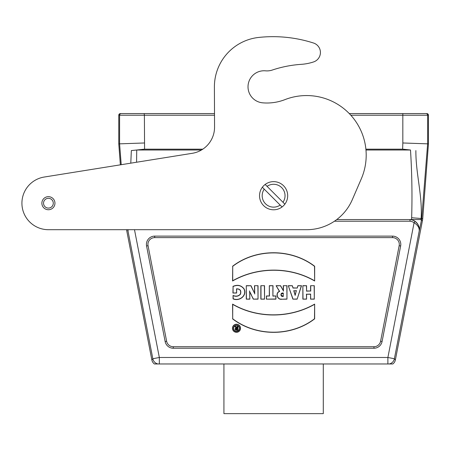<?xml version="1.0" encoding="UTF-8"?>
<svg xmlns="http://www.w3.org/2000/svg" width="451" height="451" viewBox="0 0 451 451"><rect width="100%" height="100%" fill="white"/><g stroke="black" fill="none" stroke-linecap="round" stroke-linejoin="round"><path stroke-width="0.68" d="M419.227 230.929A1.657 1.635 4.8 0 1 419.199 231.109L419.227 230.506A1.657 0.913 4.8 0 0 419.272 230.337L419.221 230.985M48.415 229.7L306.669 229.7A49.683 49.683 0 0 0 352.282 199.714L361.307 178.816A59.617 59.617 0 0 0 284.936 99.626A49.683 49.683 0 0 1 262.73 102.834A16.061 16.061 0 0 1 248.078 85.425A16.061 16.061 0 0 1 265.543 70.83A16.563 16.563 0 0 0 272.291 70.046A115.924 115.924 0 0 1 301.257 64.341A49.683 49.683 0 0 0 313.62 61.917A9.939 9.939 0 0 0 313.53 43.025A132.481 132.481 0 0 0 258.744 37.433A49.683 49.683 0 0 0 214.4 87.02L214.558 127.047A26.496 26.496 0 0 1 192.25 153.312L44.221 177.04A26.496 26.496 0 0 0 22.003 205.306A26.496 26.496 0 0 0 48.415 229.7L126.539 229.7L151.852 359.932A6.624 6.624 -50.5 0 0 154.377 363.968L389.23 363.968A6.624 6.624 -39.5 0 0 394.388 358.742L395.369 359.932A6.624 6.624 -129.5 0 1 392.844 363.968L389.23 363.968M151.852 359.932L152.833 358.742A6.624 6.624 39.5 0 0 157.991 363.968M214.513 115.225L144.393 115.225L144.574 149.163L131.342 150.583L130.79 163.161M202.809 149.163L144.574 149.163M402.642 149.163L402.828 142.978L428.45 143.875L428.45 115.225L427.633 115.225L427.633 143.863L421.713 218.526A15.543 15.543 0 0 1 421.6 219.558L411.199 219.558A5.457 5.457 0 0 0 411.656 217.754C412.315 195.176 411.926 172.592 410.495 150.003L402.642 149.163L365.891 149.163M165.145 341.531L146.569 245.981A8.281 8.281 0 0 1 154.699 236.121L392.522 236.121A8.281 8.281 0 0 1 400.646 245.981L382.076 341.531A8.281 8.281 0 0 1 373.947 348.234L173.274 348.234A8.281 8.281 0 0 1 165.145 341.531L166.628 341.244A6.771 6.771 0 0 0 173.274 346.729L373.947 346.729L373.947 348.234M336.75 219.558L410.675 219.558A10.035 10.035 0 0 1 411.182 219.643L411.199 219.648A10.035 10.035 0 0 1 419.295 229.999L419.272 230.337M131.342 150.583L136.726 150.003L201.462 150.003M232.93 286.396C237.468 284.406 241.178 285.229 244.064 288.854C247.385 295.67 239.312 301.685 233.06 298.855L233.06 295.456C236.008 296.662 238.432 296.217 240.338 294.12C241.285 290.681 240.05 288.956 236.634 288.95L236.634 293.032L232.93 293.032L233.077 286.492C237.547 284.592 241.167 285.398 243.929 288.911C247.154 295.552 239.413 301.46 233.201 298.742L233.06 298.855M254.477 285.697L258.04 285.697L258.04 299.148L253.293 299.148L249.707 291.662L249.854 299.148L246.28 299.148L246.28 285.697L250.981 285.697L254.573 293.325L254.477 285.697L258.04 285.697M260.836 285.697L264.54 285.697L264.54 299.148L260.836 299.148L260.836 285.697L264.54 285.697M273.03 295.963L275.933 295.963L275.933 299.148L266.406 299.148L266.406 295.963L269.32 295.963L269.32 285.697L273.03 285.697L272.889 296.11L275.933 295.963M283.267 285.697L286.977 285.697L286.977 299.148L281.666 299.238C277.196 299.971 275.093 292.936 279.445 291.352L276.091 285.697L280.595 285.697L283.267 290.596L283.267 285.697L286.977 285.697M310.592 285.697L314.302 285.697L314.302 299.148L310.592 299.148L310.592 294.244L306.573 294.244L306.573 299.148L302.858 299.148L302.858 285.697L306.573 285.697L306.573 290.996L310.592 290.996L310.592 285.697L314.302 285.697M232.575 266.253C255.999 248.219 291.222 248.298 314.663 266.253L314.651 280.996C289.914 266.564 257.329 266.806 232.575 280.996L232.716 266.327C256.067 248.388 291.154 248.467 314.516 266.327L314.663 266.253M166.628 341.244L148.052 245.694A6.771 6.771 0 0 1 154.699 237.626L392.522 237.626A6.771 6.771 0 0 1 399.169 245.694L380.593 341.244A6.771 6.771 0 0 1 373.947 346.729M232.564 318.846C255.976 336.818 291.323 336.852 314.651 318.846L314.651 304.109C289.897 318.299 257.312 318.536 232.575 304.109L232.705 318.778C256.072 336.638 291.16 336.711 314.505 318.778L314.651 318.846M236.493 324.241A4.025 4.025 0 0 0 233.009 330.284A4.025 4.025 0 0 0 239.983 330.284A4.025 4.025 0 0 0 236.493 324.241M297.181 287.89L297.857 285.697L301.527 285.697L297.141 299.148L292.896 299.148L288.29 285.697L292.338 285.697L293.037 287.89L297.288 288.037L297.857 285.697M121.223 164.7L119.588 143.846L118.771 143.875L118.771 115.225A1.657 1.657 0 0 1 120.428 113.573L121.246 113.573L120.428 113.573M44.221 177.04L120.372 164.835L118.771 143.875M421.6 219.558L419.216 231.019M428.45 143.875L422.728 218.605A16.563 16.563 0 0 1 422.469 220.5L395.369 359.932M144.393 142.978L119.588 143.846L119.588 115.225A1.657 1.657 -90 0 1 121.246 113.573L214.501 113.573M349.277 113.573L425.975 113.573A1.657 1.657 -90 0 1 427.633 115.225L350.827 115.225M144.145 113.573L144.393 115.225L118.771 115.225M127.921 229.999L127.915 229.7A10.035 10.035 0 0 0 127.921 229.999L128.056 231.549L127.689 229.7M415.878 150.583C415.681 173.494 422.621 195.807 421.11 218.481A14.934 14.934 0 0 1 420.986 219.558M410.495 150.003L365.97 150.003M428.45 115.225A1.657 1.657 180 0 0 426.793 113.573M314.505 318.778L314.651 304.109M314.505 304.369C289.784 318.4 257.425 318.643 232.716 304.369L232.575 304.109M232.716 304.369L232.705 318.778M314.516 266.327L314.651 280.996M314.505 280.736C289.801 266.456 257.442 266.699 232.716 280.736L232.575 280.996M232.716 280.736L232.716 266.327M236.493 324.387A3.884 3.884 0 0 0 233.133 330.211A3.884 3.884 0 0 0 239.859 330.211A3.884 3.884 0 0 0 236.493 324.387M233.483 328.311A3.016 3.016 0 0 0 236.504 331.333A3.016 3.016 0 0 0 239.52 328.311A3.016 3.016 0 0 0 236.504 325.295A3.016 3.016 0 0 0 233.483 328.311M233.629 328.311A2.875 2.875 0 0 0 237.936 330.803A2.875 2.875 0 0 0 237.936 325.825A2.875 2.875 0 0 0 233.629 328.311M314.161 285.844L314.302 299.148M314.161 299.007L310.592 299.148M310.733 299.007L310.592 294.244M310.733 294.097L306.573 294.244M306.426 294.097L306.573 299.148M306.426 299.007L302.858 299.148M303.004 299.007L302.858 285.697M303.004 285.844L306.573 285.697M306.426 285.844L306.573 290.996M306.426 291.137L310.592 290.996M310.733 291.137L310.733 285.844M295.151 294.864L296.307 290.805L293.951 290.805L295.151 295.388L296.307 290.805M296.499 290.658L293.951 290.805M297.964 285.844L301.527 285.697M301.33 285.844L297.141 299.148M297.034 299.007L292.896 299.148M293.003 299.007L288.29 285.697M288.493 285.844L292.338 285.697M292.231 285.844L293.037 287.89M292.93 288.037L297.288 288.037M293.759 290.658L295.151 295.388M283.267 296.166L283.267 293.274C280.319 294.266 280.319 295.23 283.267 296.166L283.267 293.274M286.836 285.844L286.977 299.148M286.836 299.007L281.666 299.238M281.661 299.092C277.235 299.836 275.313 292.767 279.665 291.436L279.445 291.352M279.665 291.436L276.091 285.697M276.345 285.844L280.595 285.697M280.511 285.844L283.267 290.596M283.414 291.16L283.414 285.844M283.414 293.144C280.133 291.989 280.161 297.513 283.414 296.301M275.786 296.11L275.933 299.148M275.786 299.007L266.406 299.148M266.552 299.007L266.406 295.963M266.552 296.11L269.32 295.963M269.461 296.11L269.32 285.697M269.461 285.844L273.03 285.697M272.889 285.844L272.889 296.11M264.393 285.844L264.54 299.148M264.393 299.007L260.836 299.148M260.982 299.007L260.982 285.844M257.899 285.844L258.04 299.148M257.899 299.007L253.293 299.148M253.383 299.007L251.342 295.14M251.472 295.078L249.707 291.662M249.521 290.929L249.854 294.447M249.707 294.447L249.854 299.148M249.707 299.007L246.28 299.148M246.421 299.007L246.28 285.697M246.421 285.844L250.981 285.697M250.891 285.844L254.573 293.325M254.725 293.996L254.623 285.844M233.201 298.742L233.06 295.456M233.201 295.659C236.11 296.826 238.534 296.335 240.473 294.176C241.443 290.557 240.112 288.77 236.493 288.832L236.634 288.95M236.493 288.832L236.634 293.032M236.493 292.885L232.93 293.032M233.077 292.885L233.077 286.492M237.051 326.473L237.942 326.473L237.942 330.143L236.256 330.143A1.127 1.127 0 0 1 236.031 327.916L234.875 326.473L235.856 326.473L237.051 327.854L237.051 326.473L237.942 326.473M237.051 328.565L237.051 329.478L236.578 329.478A0.457 0.457 0 0 1 236.121 329.021A0.457 0.457 0 0 1 236.578 328.565L237.192 328.418L237.051 329.478M237.192 329.625L236.578 329.625A0.603 0.603 0 0 1 235.974 329.021A0.603 0.603 0 0 1 236.578 328.418L237.192 328.418M237.801 326.62L237.942 330.143M237.801 330.002L236.256 330.002A0.981 0.981 0 0 1 235.275 328.988A0.981 0.981 0 0 1 236.313 328.035L236.031 327.916M236.313 328.035L234.875 326.473M235.174 326.62L235.856 326.473M235.794 326.62L237.051 327.854M237.192 328.243L237.192 326.62M128.011 229.7L128.056 231.549M410.032 219.558L409.965 221.215L410.032 219.558A9.967 9.967 0 0 1 415.044 221.368C418.066 223.826 419.486 226.718 419.295 230.033L419.238 230.247C419.21 227.394 417.496 224.886 414.086 222.721A8.31 8.31 0 0 0 409.965 221.215L334.439 221.215M128.033 231.352L127.994 230.929A1.657 1.635 -4.8 0 0 128.022 231.109L152.833 358.742L159.333 357.48L159.333 363.968M415.044 221.368L414.086 222.721L387.888 357.48L387.888 363.968M223.927 363.968L223.927 413.646L323.294 413.646L323.294 363.968M284.869 204.162A14.077 14.077 0 0 0 265.16 184.453L284.869 204.162A14.077 14.077 0 0 1 282.061 206.97L264.247 189.161A11.427 11.427 0 0 0 280.161 205.075L282.061 206.97A14.077 14.077 0 0 0 284.869 204.162L282.974 202.262A11.427 11.427 0 0 0 267.06 186.348L265.16 184.453A14.077 14.077 0 0 0 262.352 187.261L264.247 189.161L262.352 187.261A14.077 14.077 0 0 0 282.061 206.97M43.527 203.221A4.888 4.888 0 0 0 50.873 207.421A4.888 4.888 0 0 0 50.839 198.964A4.888 4.888 0 0 0 43.527 203.221M41.875 203.226A6.539 6.539 0 0 0 51.707 208.852A6.539 6.539 0 0 0 51.662 197.527A6.539 6.539 0 0 0 41.875 203.226M313.62 61.917A9.939 9.939 0 0 0 313.53 43.025M284.936 99.626A49.683 49.683 0 0 1 262.73 102.834M272.291 70.046A115.924 115.924 0 0 1 301.257 64.341M419.199 231.109L394.388 358.742L387.888 357.48L159.333 357.48L134.494 229.7M402.828 142.978L402.828 113.573M136.726 150.003L136.574 162.236M421.443 220.297L422.469 220.5M411.656 217.754L422.728 218.605M399.169 245.694L400.646 245.981M380.593 341.244L382.076 341.531M173.274 346.729L173.274 348.234M148.052 245.694L146.569 245.981M154.699 237.626L154.699 236.121M392.522 237.626L392.522 236.121M421.285 221.024L421.285 219.558"/></g></svg>
